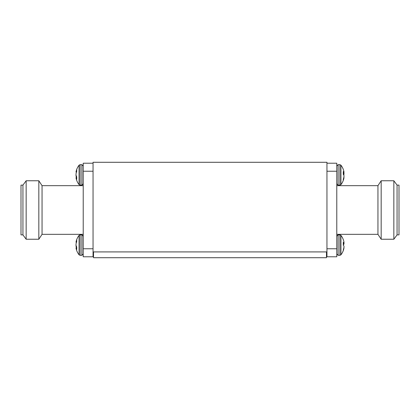 <?xml version="1.0" encoding="UTF-8"?>
<svg xmlns="http://www.w3.org/2000/svg" width="420" height="420" viewBox="0 0 420 420"><rect width="100%" height="100%" fill="white"/><g stroke="black" fill="none" stroke-linecap="round" stroke-linejoin="round"><path stroke-width="0.63" d="M326.954 251.916L93.046 251.916L93.046 162.283L326.954 162.283L326.954 256.783L336.782 256.783L336.782 171.239L326.954 171.239M336.782 185.672L377.947 185.672L377.947 234.328L381.166 239.237L393.85 239.237L393.85 180.763L397.063 185.11L397.063 234.89L393.85 239.237M377.947 185.672L381.166 180.763L381.166 239.237M397.063 185.11L399 185.11L399 234.89L397.063 234.89M326.954 248.761L336.782 248.761M326.954 163.217L336.782 163.217L336.782 171.239M340.945 165.191L339.88 164.666L339.88 185.157L340.945 184.637L340.945 165.191A15.897 15.897 0 0 1 343.675 170.63A15.892 14.705 166.7 0 1 343.901 171.549L343.922 171.654A15.845 11.309 172.9 0 1 344.001 172.221L343.287 172.394L343.901 172.316A15.892 5.864 174.6 0 0 343.287 171.523L343.287 174.405A15.892 5.864 5.4 0 1 343.901 175.297L343.922 175.371A15.845 11.014 7 0 1 344.001 175.933L344.001 176.164A15.845 15.787 81.4 0 1 343.922 176.962L343.901 177.088A15.892 14.705 166.7 0 1 343.287 179.23L343.287 180.38A15.892 14.705 13.3 0 0 343.675 179.193A15.892 14.705 13.3 0 0 343.901 178.28L343.607 178.264M343.287 172.73L343.901 172.736A15.892 14.705 13.3 0 0 343.817 172.347M343.901 172.736L343.287 172.851M343.287 173.691L344.001 173.665A15.845 15.787 98.6 0 0 343.922 172.862M344.001 173.665L343.287 173.922M343.366 174.5L343.922 174.458A15.845 11.014 173 0 0 344.001 173.891M343.922 174.458L343.418 174.562M343.675 174.914A15.892 5.864 174.6 0 0 343.901 174.526M343.639 178.159L343.922 178.174A15.845 11.309 7.1 0 0 344.001 177.602M343.287 239.6L343.287 239.6A15.892 15.388 159.6 0 1 343.901 241.81L343.922 241.925A15.845 12.747 171.6 0 1 344.001 242.566L344.001 242.697A15.845 2.431 174.9 0 1 343.922 242.828L343.901 242.823A15.892 3.733 174.9 0 0 343.287 242.335L343.287 245.353A15.892 3.733 5.1 0 1 343.901 245.941L343.922 245.999A15.845 9.308 6.2 0 1 344.001 246.477L344.001 246.687A15.845 15.598 29.6 0 1 343.922 247.48L343.901 247.606A15.892 15.388 159.6 0 1 343.287 249.842L343.287 250.577A15.892 15.388 20.4 0 0 343.901 248.362L343.733 248.357M343.287 239.594A15.897 15.897 0 0 0 340.945 235.363L340.945 254.809A15.897 15.897 0 0 0 343.287 250.577L343.287 250.572M343.287 242.876L343.922 242.828M343.287 243.521L344.001 243.484A15.845 15.598 150.4 0 0 343.933 242.807M344.001 243.484L343.287 243.731M343.287 244.225L343.922 244.172A15.845 9.308 173.8 0 0 344.001 243.695M343.922 244.172L343.287 244.277M343.287 245.353L343.287 244.823A15.892 3.733 174.9 0 0 343.901 244.23M343.76 248.241L343.922 248.252A15.845 12.747 8.4 0 0 344.001 247.606M83.218 234.328L42.053 234.328L42.053 185.672L38.834 180.763L26.15 180.763L26.15 239.237L38.834 239.237L38.834 180.763M22.937 234.89L22.937 185.11L21 185.11L21 234.89L22.937 234.89L26.15 239.237L22.937 234.89M93.046 248.761L83.218 248.761L83.218 163.217L93.046 163.217M93.046 171.239L83.218 171.239M93.046 251.916L93.046 256.783L83.218 256.783L83.218 248.761M76.713 240.655L76.713 239.92A15.892 12.784 -171.6 0 0 76.099 241.731L76.703 241.773L76.713 240.655M76.078 248.357A15.845 8.211 -5.8 0 1 76.031 248.136A15.897 15.897 0 0 0 79.055 254.809L79.055 235.363L80.12 234.843L81.874 234.843L83.218 236.187M76.514 246.561L76.099 246.545A15.892 12.784 -171.6 0 0 76.487 247.853M76.099 246.545L76.456 246.446M76.13 245.648L75.999 245.653A15.845 15.341 -159.7 0 0 76.078 246.43M76.713 241.752A15.892 12.784 -8.4 0 0 76.099 243.626L76.078 243.742A15.845 15.341 -20.3 0 0 75.999 244.524L75.999 244.771A15.845 13.482 -170.5 0 0 76.031 245.086A15.845 13.482 -9.5 0 0 75.999 245.406M76.671 241.857L76.078 241.815A15.845 8.211 -174.2 0 0 76.031 242.036A15.845 8.211 -174.2 0 0 75.999 242.225L76.487 242.319A15.892 12.784 -8.4 0 0 76.099 243.626A15.892 12.784 -8.4 0 1 76.487 242.319L75.999 242.225L76.508 242.272M76.713 248.094L76.099 248.141A15.892 9.345 -6.2 0 0 76.713 249.448L76.713 246.944A15.892 9.345 -173.8 0 1 76.099 245.553L76.078 245.453A15.845 13.482 -170.5 0 1 75.999 244.771A15.845 13.482 -170.5 0 0 76.031 245.086M76.713 247.842L75.999 247.91A15.845 3.728 -5.1 0 0 76.078 248.089L76.713 248.042M76.713 247.832L75.999 247.947A15.845 8.211 -5.8 0 0 76.031 248.136A15.845 8.211 -5.8 0 1 75.999 247.947A15.845 8.211 -5.8 0 0 76.031 248.136M76.713 177.917L76.099 177.97A15.892 9.345 -6.2 0 0 76.713 179.277L76.713 176.768A15.892 9.345 -173.8 0 1 76.099 175.376L76.078 175.282A15.845 13.482 -170.5 0 1 75.999 174.594L75.999 174.347A15.845 15.341 -20.3 0 1 76.078 173.57L76.099 173.455A15.892 12.784 -8.4 0 1 76.713 171.575L76.713 169.743A15.892 12.784 -171.6 0 0 76.099 171.559L76.703 171.596M76.078 178.185A15.845 8.211 -5.8 0 1 76.031 177.965A15.897 15.897 0 0 0 79.055 184.637L79.055 165.191L80.12 164.666L81.874 164.666L83.218 166.016M76.514 176.39L76.099 176.374A15.892 12.784 -171.6 0 0 76.487 177.681M76.099 176.374L76.456 176.274M76.13 175.476L75.999 175.476A15.845 15.341 -159.7 0 0 76.078 176.258M76.031 174.914A15.845 13.482 -170.5 0 1 75.999 174.594A15.845 13.482 -170.5 0 0 76.031 174.914A15.845 13.482 -9.5 0 0 75.999 175.229M76.671 171.68L76.078 171.644A15.845 8.211 -174.2 0 0 76.031 171.864A15.845 8.211 -174.2 0 0 75.999 172.053L76.487 172.148A15.892 12.784 -8.4 0 0 76.099 173.455A15.892 12.784 -8.4 0 1 76.487 172.148L75.999 172.053L76.508 172.1M76.031 171.864A15.897 15.897 0 0 1 79.055 165.191L80.12 164.666L80.12 185.157L79.055 184.637A15.897 15.897 0 0 1 76.031 177.965A15.845 8.211 -5.8 0 1 75.999 177.776A15.845 8.211 -5.8 0 0 76.031 177.965A15.845 8.211 -5.8 0 1 75.999 177.776L76.713 177.66L75.999 177.734A15.845 3.728 -5.1 0 0 76.078 177.917L76.713 177.865M75.999 174.347A15.845 15.341 -20.3 0 1 76.078 173.57A15.845 15.341 -20.3 0 0 75.999 174.347M75.999 244.524A15.845 15.341 -20.3 0 1 76.078 243.742A15.845 15.341 -20.3 0 0 75.999 244.524M326.487 251.916L326.487 257.717L93.513 257.717L93.513 251.916M339.88 164.666L338.126 164.666L338.126 185.157L336.782 183.813M340.945 235.363L339.88 234.843L339.88 255.334L338.126 255.334L336.782 253.984M339.88 234.843L338.126 234.843L338.126 255.334M343.906 242.828L343.287 242.881L343.912 242.834M81.874 234.843L81.874 255.334L80.12 255.334L80.12 234.843L79.055 235.363A15.897 15.897 0 0 0 76.031 242.036M80.12 185.157L79.055 184.637L80.12 185.157L81.874 185.157L81.874 164.666M336.782 234.328L377.947 234.328M381.166 180.763L393.85 180.763M339.88 185.157L338.126 185.157M338.126 164.666L336.782 166.016M340.945 184.637A15.897 15.897 0 0 0 343.675 179.193M343.287 172.394L343.922 172.337M338.126 234.843L336.782 236.187M339.88 255.334L340.945 254.809M42.053 234.328L38.834 239.237M22.937 185.11L26.15 180.763L22.937 185.11M83.218 185.672L42.053 185.672M81.874 255.334L83.218 253.984M80.12 255.334L79.055 254.809M81.874 185.157L83.218 183.813M79.055 165.191L80.12 164.666M79.055 235.363L80.12 234.843"/></g></svg>
